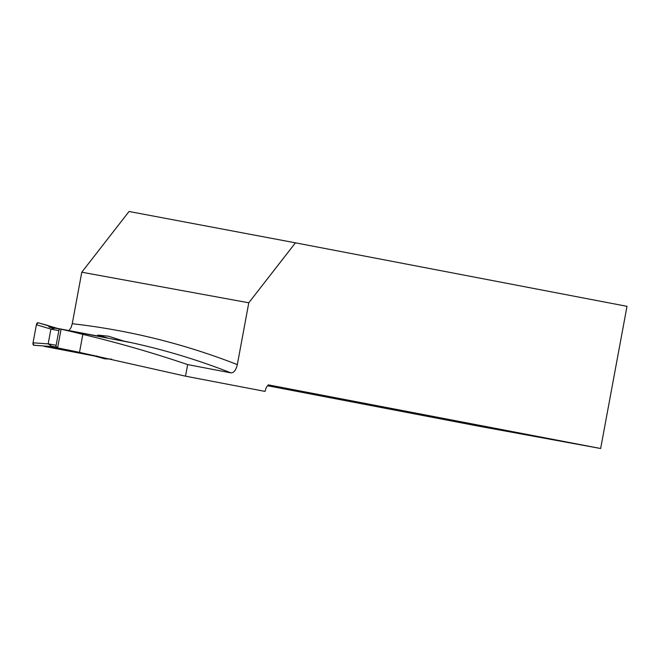 <?xml version="1.0" encoding="UTF-8"?>
<svg xmlns="http://www.w3.org/2000/svg" width="660" height="660" viewBox="0 0 660 660"><rect width="100%" height="100%" fill="white"/><g stroke="black" fill="none" stroke-linecap="round" stroke-linejoin="round"><path stroke-width="0.99" d="M57.717 347.35L56.694 347.152A1.724 0.891 -79.6 0 1 56.133 345.287L58.855 330.602A1.724 0.891 100.4 0 1 60.043 329.068A1.724 0.891 100.4 0 1 60.052 329.076L61.066 329.266M59.318 328.936L38.016 322.724L57.75 328.655M58.855 330.602L50.894 329.142L48.172 343.885L51.818 346.261L54.45 346.748L33.842 345.271L54.45 346.748M57.676 347.581L55.382 347.135M104.577 358.784L94.017 355.88L93.679 355.327M124.855 341.435L108.479 336.221L97.87 335.099L96.657 336.031M108.702 338.332L97.87 335.099M97.482 356.136L94.017 355.88M55.151 328.177L60.043 329.068L55.151 328.177L50.911 329.092L36.391 324.736L38.016 322.724M37.81 322.699A2.302 1.188 100.4 0 0 36.391 324.736L33.041 342.796A2.302 1.188 100.4 0 0 33.635 345.213L33.041 342.796L48.172 343.885M44.88 346.063L33.635 345.213M61.075 329.216L57.61 347.919A2278.732 1951.207 100.8 0 1 79.505 352.374L82.838 334.373A883.138 756.195 100.8 0 0 61.075 329.216L130.028 342.424A883.138 756.195 -79.2 0 0 123.898 341.113M68.888 350.179L51.711 346.888M69.028 330.619L71.131 327.393L72.245 323.722L81.79 272.209L248.787 302.783L237.328 364.609C236.041 370.095 233.921 372.85 230.967 372.883L187.663 364.592L185.518 376.175L79.505 352.374M185.518 376.175L264.982 391.397L266.31 387.403L268.29 384.854L600.649 448.511L478.318 426.112L267.589 385.753M44.17 346.36L94.297 355.963M96.871 335.866L57.725 328.457M187.663 364.592C153.244 352.91 118.305 342.837 82.838 334.373M248.787 302.783L295.441 242.83L627 306.331L600.649 448.511M295.441 242.83L129.046 211.489L81.79 272.209M33.842 345.271L33.041 342.796L36.391 324.736L37.81 322.699L48.304 325.611M48.452 325.858L49.261 327.187L53.444 327.995M56.694 347.152L51.818 346.261M104.305 358.768L111.548 359.147M56.133 345.287L48.172 343.835M230.967 372.883A883.138 756.195 -79.2 0 0 123.635 341.03M72.245 323.722A892.328 764.074 100.8 0 1 237.328 364.609M104.437 358.792L111.639 359.172M124.963 341.451L108.603 336.245"/></g></svg>
